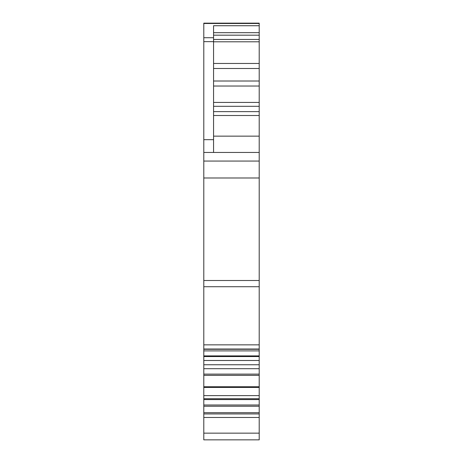 <?xml version="1.0" encoding="UTF-8"?>
<svg xmlns="http://www.w3.org/2000/svg" width="463" height="463" viewBox="0 0 463 463"><rect width="100%" height="100%" fill="white"/><g stroke="black" fill="none" stroke-linecap="round" stroke-linejoin="round"><path stroke-width="0.69" d="M259.205 439.85L203.795 439.85L259.205 439.85L259.205 433.142L203.795 433.142L203.795 439.85L259.205 439.85M259.205 23.48L203.795 23.48L203.795 23.15L259.205 23.15L259.205 39.442L213.57 39.442M259.205 25.725L213.57 25.725L213.57 139.681L203.795 139.681L203.795 350.89L259.205 350.89L259.205 349.281L203.795 349.281M259.205 39.442L259.205 152.454L213.57 152.454L213.57 139.681M203.795 152.454L259.205 152.454L259.205 349.281M259.205 433.142L259.205 413.928L203.795 413.928L203.795 433.142M259.205 350.89L259.205 355.891L203.795 355.891L203.795 350.89M203.795 355.891L203.795 356.562L259.205 356.562L203.795 356.556L203.795 360.492L259.205 360.492L259.205 355.891M259.205 413.928L259.205 364.751L203.795 364.751L203.795 360.492M259.205 364.751L259.205 360.492M259.205 368.698L203.795 368.698L203.795 364.751M259.205 374.121L203.795 374.121L203.795 368.698M203.795 374.121L203.795 387.427L259.205 387.427L203.795 387.427L203.795 395.628L259.205 395.628M259.205 398.736L203.795 398.736L203.795 395.628M259.205 399.569L203.795 399.569L203.795 398.736M259.205 404.992L203.795 404.992L203.795 399.569M203.795 404.992L203.795 412.683L259.205 412.683M203.795 413.928L203.795 412.683M203.795 23.48L203.795 139.681M259.205 32.688L213.57 32.688M259.205 136.151L213.57 136.151M259.205 35.171L213.57 35.171M259.205 41.797L213.57 41.797M259.205 63.46L213.57 63.46M259.205 68.483L213.57 68.483M259.205 81.013L213.57 81.013M259.205 86.031L213.57 86.031M259.205 102.427L213.57 102.427M259.205 106.305L213.57 106.305M259.205 111.629L213.57 111.629M259.205 115.507L213.57 115.507M259.205 349.015L203.795 349.015M259.205 417.481L203.795 417.481M259.205 375.366L203.795 375.366M259.205 386.755L203.795 386.755M259.205 406.236L203.795 406.236M213.57 37.717L203.795 37.717M213.57 41.647L203.795 41.647M259.205 344.854L203.795 344.854M259.205 286.724L203.795 286.724M259.205 280.503L203.795 280.503M259.205 177.989L203.795 177.989M259.205 161.06L203.795 161.06"/></g></svg>
